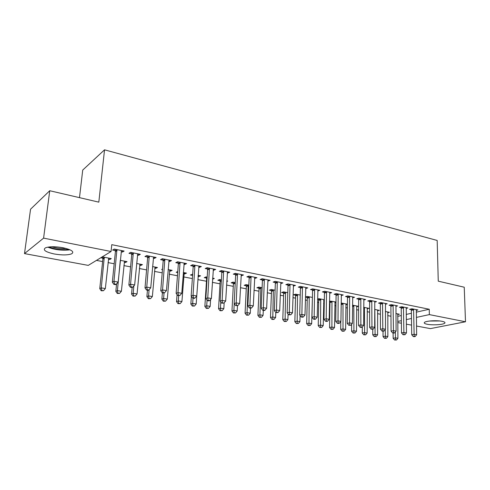 <?xml version="1.0" encoding="UTF-8"?>
<svg xmlns="http://www.w3.org/2000/svg" width="490" height="490" viewBox="0 0 490 490"><rect width="100%" height="100%" fill="white"/><g stroke="black" fill="none" stroke-linecap="round" stroke-linejoin="round"><path stroke-width="0.73" d="M62.99 247.732C71.675 249.747 74.56 251.774 71.65 253.814C67.822 255.217 62.052 255.272 54.329 253.992C45.472 252.013 42.52 249.961 45.478 247.824C49.404 246.439 55.241 246.409 62.99 247.732M442.011 321.305C444.516 321.826 445.435 322.438 444.761 323.155C443.364 324.705 432.67 325.372 427.323 324.282C424.726 323.761 423.783 323.13 424.481 322.396C425.841 320.87 436.67 320.178 442.011 321.305M96.457 260.392L102.612 261.562M108.027 262.585L114.182 263.755M123.878 265.592L130.579 266.866M139.356 268.526L146.584 269.898M154.485 271.393L162.208 272.857M169.264 274.198L177.46 275.754M183.713 276.936L192.356 278.577M197.856 279.618L206.468 281.248M212.378 282.369L220.016 283.82M226.57 285.064L233.277 286.332M240.443 287.691L246.256 288.794M254.004 290.264L258.959 291.201M267.264 292.775L271.405 293.559M280.237 295.237L283.588 295.868M292.934 297.644L295.525 298.134M305.356 299.996L307.224 300.352M317.514 302.299L318.69 302.526M323.621 303.457L324.251 303.579M329.421 304.56L329.929 304.658M334.829 305.582L335.944 305.797M345.824 307.671L347.398 307.965M356.598 309.711L358.619 310.096M367.169 311.714L369.619 312.179M377.539 313.68L380.399 314.225M387.713 315.609L390.965 316.228M88.255 265.384L24.5 253.6L43.598 238.128L111.065 251.505L88.255 265.384M43.598 238.128L49.741 190.726L30.552 209.218L24.5 253.6M79.49 197.648L82.724 170.067L104.535 149.824L437.178 240.455L438.262 281.168L464.238 287.214L465.5 321.771L430.404 328.612L416.494 326.04M411.569 325.127L406.345 324.166M401.39 323.247L397.745 322.573M125.556 261.36L125.446 262.524L127.039 261.642L120.295 260.343M125.446 262.524L124.197 262.285M138.725 253.985L138.609 255.253L140.324 254.31L130.659 252.368L128.974 253.33L131.59 253.857M138.609 255.253L137.402 255.014M132.864 254.108L131.982 253.93M155.863 267.203L155.765 268.349L157.462 267.516L152.562 266.566M155.765 268.349L154.754 268.153M169.828 260.227L169.73 261.464L171.543 260.57L162.337 258.72L160.549 259.633L163.035 260.129M169.73 261.464L168.774 261.274M184.822 272.795L184.742 273.916L186.518 273.12L183.309 272.501M184.742 273.916L183.946 273.763M177.699 272.562L176.186 272.269L177.778 271.54M199.497 266.174L199.412 267.387L201.323 266.542L192.533 264.778L190.653 265.641L193.029 266.113M199.412 267.387L198.689 267.246M212.574 279.19L214.308 278.485L212.636 278.161M206.486 278.093L204.263 277.665L206.1 276.899L207.184 277.113M227.826 271.852L227.764 273.046L229.749 272.238L221.358 270.56L219.391 271.374L221.664 271.828M227.764 273.046L227.25 272.942M233.264 283.238L231.139 282.828L233.05 282.105L235.261 282.528M254.91 277.285L254.861 278.449L256.919 277.689L248.896 276.078L246.856 276.856L249.024 277.285M254.861 278.449L254.537 278.387M258.922 288.163L256.889 287.771L258.861 287.085L262.107 287.71M280.825 282.552L280.788 283.624L282.914 282.901L275.233 281.358L273.126 282.099L275.202 282.51M283.532 292.891L281.579 292.518L283.606 291.862L287.795 292.671M305.644 288.573L307.806 287.893L300.45 286.417L298.281 287.115L300.272 287.514M307.144 297.43L305.429 297.099M305.429 297.02L307.353 296.444L312.406 297.418M329.599 293.283L331.663 292.677L324.613 291.262L322.389 291.924L324.3 292.31M334.872 302.667L335.993 302.355M329.831 301.785L329.464 301.718M329.476 301.032L335.999 301.969M352.579 297.804L354.552 297.265L347.784 295.905L345.517 296.542L347.349 296.903M356.616 306.789L358.478 306.311L352.531 305.16M374.642 302.152L376.528 301.668L370.024 300.364L367.721 300.97L369.478 301.319M377.527 310.764L379.315 310.335L374.654 309.429M395.834 306.342L397.641 305.907L391.394 304.651L389.054 305.227L390.744 305.564M397.66 314.598L399.381 314.206L395.908 313.533M416.218 310.372L417.952 309.974L411.937 308.774L409.567 309.319L411.19 309.643M397.678 316.35L401.298 315.536M406.21 314.433L411.38 313.269M416.249 312.173L429.24 309.251L111.763 244.669L111.065 251.505M406.124 308.375L407.894 307.959L401.769 306.734L399.411 307.291L401.065 307.622M387.688 312.7L389.446 312.289L385.385 311.505M385.342 304.266L387.186 303.806L380.816 302.532L378.494 303.12L380.216 303.463M367.169 308.798L369.001 308.339L363.702 307.316M363.721 300.003L365.65 299.488L359.017 298.159L356.732 298.778L358.527 299.139M345.848 304.749L347.435 304.327M341.126 303.004L347.435 304.18M341.205 295.568L343.227 294.992L336.318 293.608L334.076 294.257L335.944 294.631M323.676 300.542L324.313 300.364M318.598 299.629L317.575 299.433M317.581 299.041L318.868 298.667L324.325 299.721M317.747 290.95L319.86 290.307L312.657 288.861L310.464 289.547L312.412 289.933M295.458 295.182L293.541 294.815L295.599 294.178L300.229 295.066M293.363 285.309L293.339 286.129L295.495 285.419L287.979 283.912L285.842 284.635L287.875 285.039M271.356 290.552L269.359 290.172L271.362 289.498L275.086 290.215M268.012 279.913L267.963 281.064L270.057 280.323L262.211 278.749L260.135 279.502L262.26 279.925M246.231 285.725L244.149 285.327L246.09 284.623L248.834 285.149M241.521 274.602L241.46 275.778L243.487 274.994L235.286 273.346L233.277 274.143L235.494 274.59M241.46 275.778L241.049 275.692M226.772 281.462L227.752 281.082L226.803 280.899M220.022 280.69L217.848 280.274L219.722 279.533L221.382 279.851M213.824 269.047L213.75 270.247L215.698 269.42L207.111 267.699L205.188 268.538L207.509 269.004M213.75 270.247L213.132 270.125M198.824 275.496L198.75 276.605L200.569 275.833L198.144 275.368M198.75 276.605L198.07 276.476M192.576 275.417L190.383 274.994L192.656 274.308M184.834 263.234L184.742 264.459L186.61 263.589L177.613 261.783L175.775 262.671L178.207 263.154M184.742 264.459L183.909 264.294M170.508 270.033L170.416 271.16L172.155 270.351L168.119 269.574M170.416 271.16L169.516 270.988M162.466 269.635L161.669 269.482L162.515 269.071M154.46 257.14L154.356 258.395L156.12 257.477L146.688 255.584L144.954 256.521L147.502 257.029M154.356 258.395L153.278 258.181M140.887 264.312L140.783 265.47L142.425 264.612L136.624 263.491M140.783 265.47L139.656 265.249M122.604 250.751L122.476 252.038L124.135 251.064L114.231 249.073L112.608 250.065L115.285 250.598M122.476 252.038L121.134 251.768M116.516 250.849L115.665 250.678M109.87 258.328L109.748 259.504L111.285 258.604L102.263 256.858M109.748 259.504L108.37 259.241M103.954 258.395L103.127 258.236M102.753 258.163L100.756 257.777M429.24 309.251L429.356 314.605L465.5 321.771M49.741 190.726L98.821 202.15L104.535 149.824M397.733 321.458L401.359 320.668M406.277 319.603L411.465 318.482M416.341 317.422L429.356 314.605M413.713 309.815L411.337 310.36L411.723 334.75L414.124 334.29L413.566 309.098M414.191 336.33L413.229 336.507L414.24 336.685L415.202 336.501L414.191 336.33L414.124 334.29L416.647 334.737L416.335 309.656M411.337 310.36L410.994 308.988M411.723 334.75L413.229 336.507M415.202 336.501L416.647 334.737M393.109 333.004L393.151 338.302L395.418 337.867L397.911 338.29L397.782 313.894M395.357 331.987L395.504 339.84L394.597 340.011L396.502 340.005L395.504 339.84M397.911 338.29L396.502 340.005M394.597 340.011L393.151 338.302M403.57 307.787L401.212 308.351L401.506 332.955L403.889 332.49L403.429 307.065M403.968 334.541L403.013 334.731L404.997 334.725L403.968 334.541L403.889 332.49L406.467 332.943L406.247 307.628M401.212 308.351L400.863 306.948M401.506 332.955L403.013 334.731M404.997 334.725L406.467 332.943M393.231 305.723L390.885 306.293L391.081 331.124L393.452 330.646L393.084 304.988M393.543 332.722L392.594 332.912L393.648 333.096L394.597 332.906L393.543 332.722L393.452 330.646L396.079 331.111L395.963 305.57M390.885 306.293L390.53 304.866M391.081 331.124L392.594 332.912M394.597 332.906L396.079 331.111M383.033 331.246L383.058 336.593L385.305 336.146L387.853 336.581L387.817 311.971M385.269 329.507L385.403 338.143L384.503 338.314L386.42 338.314L385.403 338.143M387.853 336.581L386.42 338.314M384.503 338.314L383.058 336.593M372.768 329.249L372.774 334.848L375.003 334.394L377.594 334.835L377.661 310.011M374.819 309.466L375.113 336.41L374.219 336.587L376.149 336.587L375.113 336.41M377.594 334.835L376.149 336.587M374.219 336.587L372.774 334.848M438.134 320.84L430.943 320.889M429.43 321.042L439.665 320.968M68.704 249.275L67.455 249.484C60.815 250.029 54.696 249.183 49.098 246.96M47.781 247.156C54.225 249.655 61.183 250.592 68.661 249.974L69.917 249.765M51.726 246.77C56.473 248.246 61.311 248.822 66.236 248.485M382.684 303.616L380.356 304.198L380.454 329.262L382.806 328.766L382.543 302.875M382.917 330.866L381.973 331.062L383.045 331.252L383.988 331.056L382.917 330.866L382.806 328.766L385.489 329.237L385.477 303.463M380.356 304.198L380.001 302.74M380.454 329.262L381.973 331.062M383.988 331.056L385.489 329.237M371.928 301.466L369.619 302.067L369.613 327.357L371.947 326.848L371.788 300.719M372.069 328.974L371.132 329.176L373.166 329.17L372.069 328.974L371.947 326.848L374.685 327.332L374.776 301.319M369.619 302.067L369.252 300.572M369.613 327.357L371.132 329.176M373.166 329.17L374.685 327.332M362.306 327.014L362.288 333.077L364.499 332.612L367.145 333.059L367.31 308.014M364.413 307.457L364.621 334.646L363.739 334.829L365.681 334.823L364.621 334.646M367.145 333.059L365.681 334.823M363.739 334.829L362.288 333.077M351.642 324.313L351.593 331.265L353.786 330.793L356.487 331.252L356.757 305.981M353.805 305.411L353.927 332.845L353.051 333.035L355.005 333.029L353.927 332.845M356.487 331.252L355.005 333.029M353.051 333.035L351.593 331.265M360.959 299.274L358.668 299.886L358.551 325.415L360.867 324.895L360.812 298.52M361.001 327.044L360.077 327.247L361.191 327.443L362.116 327.24L361.001 327.044L360.867 324.895L363.654 325.385L363.868 299.133M358.668 299.886L358.294 298.355M358.551 325.415L360.077 327.247M362.116 327.24L363.654 325.385M340.783 321.538L340.691 329.421L342.865 328.937L345.615 329.402L346.001 303.904M342.988 303.322L343.018 331.013L342.149 331.203L344.121 331.197L343.018 331.013M345.615 329.402L344.121 331.197M342.149 331.203L340.691 329.421M349.762 297.038L347.49 297.663L347.263 323.431L349.554 322.898L349.615 296.272M349.707 325.072L348.788 325.28L350.846 325.274L349.707 325.072L349.554 322.898L352.402 323.4L352.733 296.897M347.49 297.663L347.11 296.095M347.263 323.431L348.788 325.28M350.846 325.274L352.402 323.4M329.599 301.001L329.966 302.52L329.574 327.541L331.724 327.038L334.529 327.516L335.031 301.785M331.963 301.191L331.895 329.145L331.032 329.341L333.016 329.329L331.895 329.145M334.529 327.516L333.016 329.329M331.032 329.341L329.574 327.541M338.333 294.753L336.085 295.397L335.742 321.409L338.008 320.858L338.186 293.982M338.174 323.063L337.267 323.277L338.431 323.48L339.337 323.265L338.174 323.063L338.008 320.858L340.918 321.373L341.371 294.619M336.085 295.397L335.693 293.786M335.742 321.409L337.267 323.277M339.337 323.265L340.918 321.373M326.665 292.42L324.441 293.081L323.976 319.339L326.218 318.782L326.524 291.642M326.401 321.005L325.507 321.226L326.689 321.434L327.59 321.213L326.401 321.005L326.218 318.782L329.188 319.302L329.77 292.297M324.441 293.081L324.043 291.434M323.976 319.339L325.507 321.226M327.59 321.213L329.188 319.302M314.752 290.037L312.553 290.717L311.959 317.232L314.176 316.656L314.611 289.253M314.378 318.91L313.49 319.137L314.702 319.345L315.591 319.119L314.378 318.91L314.176 316.656L317.214 317.189L317.924 289.921M312.553 290.717L312.142 289.02M311.959 317.232L313.49 319.137M315.591 319.119L317.214 317.189M302.587 287.606L300.413 288.304L299.684 315.076L301.877 314.488L302.44 286.815M302.097 316.767L301.221 316.999L302.459 317.214L303.341 316.981L302.097 316.767L301.877 314.488L304.976 315.033L305.827 287.495M300.413 288.304L299.996 286.564M299.684 315.076L301.221 316.999M303.341 316.981L304.976 315.033M290.154 285.125L288.01 285.835L287.146 312.871L289.308 312.265L290.013 284.322M289.547 314.574L288.684 314.813L290.815 314.794L289.547 314.574L289.308 312.265L292.475 312.828L293.473 285.015M288.01 285.835L287.581 284.047M287.146 312.871L288.684 314.813M290.815 314.794L292.475 312.828M277.456 282.583L275.343 283.318L274.333 310.623L276.464 309.999L277.316 281.775M276.728 312.338L275.87 312.583L278.02 312.565L276.728 312.338L276.464 309.999L279.704 310.574L280.85 282.485M275.343 283.318L274.902 281.474M274.333 310.623L275.87 312.583M278.02 312.565L279.704 310.574M264.478 279.992L262.395 280.739L261.237 308.32L263.338 307.683L264.337 279.178M263.614 310.048L262.775 310.299L264.098 310.531L264.943 310.28L263.614 310.048L263.338 307.683L266.646 308.265L267.95 279.9M262.395 280.739L261.948 278.847M261.237 308.32L262.775 310.299M264.943 310.28L266.646 308.265M251.211 277.34L249.165 278.112L247.848 305.968L249.912 305.313L251.07 276.513M250.212 307.708L249.386 307.965L250.739 308.204L251.566 307.947L250.212 307.708L249.912 305.313L253.293 305.913L254.769 277.254M249.165 278.112L248.7 276.152M247.848 305.968L249.386 307.965M251.566 307.947L253.293 305.913M237.644 274.627L235.635 275.417L234.153 303.567L236.18 302.894L237.509 273.794M236.505 305.319L235.69 305.582L237.889 305.558L236.505 305.319L236.18 302.894L239.641 303.5L241.282 274.553M235.635 275.417L235.157 273.402M234.153 303.567L235.69 305.582M237.889 305.558L239.641 303.5M223.771 271.858L221.799 272.667L220.145 301.105L222.135 300.413L223.636 271.013M222.485 302.869L221.688 303.145L223.899 303.114L222.485 302.869L222.135 300.413L225.676 301.038L227.501 271.791M221.799 272.667L221.302 270.578M220.145 301.105L221.688 303.145M223.899 303.114L225.676 301.038M209.579 269.022L207.644 269.855L205.812 298.588L207.76 297.877L209.438 268.165M208.134 300.364L207.356 300.646L208.801 300.897L209.585 300.615L208.134 300.364L207.76 297.877L211.386 298.514L213.395 268.961M207.644 269.855L207.141 267.705M205.812 298.588L207.356 300.646M209.585 300.615L211.386 298.514M195.057 266.119L193.164 266.97L191.149 296.015L193.048 295.28L194.916 265.255M193.446 297.804L192.686 298.092L194.169 298.349L194.934 298.061L193.446 297.804L193.048 295.28L196.76 295.936L198.964 266.064M193.164 266.97L192.656 264.802M191.149 296.015L192.686 298.092M194.934 298.061L196.76 295.936M180.185 263.148L178.342 264.024L176.131 293.375L177.986 292.622L180.05 262.273M178.409 295.176L177.668 295.476L179.934 295.446L178.409 295.176L177.986 292.622L181.784 293.296L184.197 263.106M178.342 264.024L177.833 261.832M176.131 293.375L177.668 295.476M179.934 295.446L181.784 293.296M164.965 260.104L163.17 261.005L160.757 290.674L162.564 289.902L164.836 259.222M163.017 292.493L162.288 292.793L163.844 293.069L164.573 292.763L163.017 292.493L162.564 289.902L166.453 290.588L169.075 260.074M163.17 261.005L162.662 258.787M160.757 290.674L162.288 292.793M164.573 292.763L166.453 290.588M318.359 298.814L318.733 300.37L318.231 325.623L320.362 325.109L323.222 325.593L323.841 299.623M320.711 299.023L320.546 327.234L319.694 327.436L321.691 327.424L320.546 327.234M323.222 325.593L321.691 327.424M319.694 327.436L318.231 325.623M306.899 296.579L307.279 298.177L306.66 323.663L308.761 323.137L311.683 323.633L312.4 297.485M309.233 296.805L308.963 325.287L308.118 325.495L310.133 325.483L308.963 325.287M311.683 323.633L310.133 325.483M308.118 325.495L306.66 323.663M295.201 294.3L295.593 295.942L294.845 321.667L296.928 321.128L299.911 321.63L300.07 315.56M297.516 294.545L297.142 323.302L296.309 323.51L298.337 323.498L297.142 323.302M299.911 321.63L298.337 323.498M296.309 323.51L294.845 321.667M283.263 291.973L283.661 293.657L282.791 319.621L284.843 319.07L287.887 319.59L288.065 314.029M285.566 292.236L285.082 321.269L284.255 321.489L286.295 321.477L285.082 321.269M287.887 319.59L286.295 321.477M284.255 321.489L282.791 319.621M271.08 289.59L271.491 291.323L270.48 317.538L272.507 316.975L275.613 317.502L275.796 312.485M273.359 289.884L272.759 319.198L271.95 319.425L274.002 319.407L272.759 319.198M275.613 317.502L274.002 319.407M271.95 319.425L270.48 317.538M258.634 287.165L259.057 288.947L257.911 315.413L259.908 314.831L263.081 315.37L263.289 310.391M260.901 287.477L259.908 314.831L260.178 317.085L259.382 317.312L261.452 317.3L260.178 317.085M263.081 315.37L261.452 317.3M259.382 317.312L257.911 315.413M245.931 284.678L246.366 286.515L245.074 313.239L247.04 312.644L250.28 313.196L250.513 308.161M248.179 285.021L247.04 312.644L247.328 314.923L246.543 315.156L248.626 315.144L247.328 314.923M250.28 313.196L248.626 315.144M246.543 315.156L245.074 313.239M232.952 282.142L233.399 284.035L231.96 311.021L233.889 310.409L237.203 310.972L237.472 305.693M234.238 303.678L233.889 310.409L234.202 312.718L233.43 312.957L235.525 312.939L234.202 312.718M237.203 310.972L235.525 312.939M233.43 312.957L231.96 311.021M219.692 279.539L220.151 281.493L218.558 308.755L220.445 308.124L223.832 308.7L224.169 302.802M220.8 301.975L220.445 308.124L220.782 310.458L220.022 310.709L222.135 310.685L220.782 310.458M223.832 308.7L222.135 310.685M220.022 310.709L218.558 308.755M206.149 276.911L206.615 278.902L204.857 306.434L206.713 305.791L210.173 306.379L210.602 299.433M207.062 300.254L206.713 305.791L207.068 308.155L206.321 308.406L208.452 308.388L207.068 308.155M210.173 306.379L208.452 308.388M206.321 308.406L204.857 306.434M191.388 296.334L190.849 304.063L192.662 303.402L196.202 304.002L196.747 295.954M192.313 274.241L192.588 275.227M193.023 298.147L192.662 303.402L193.042 305.797L192.319 306.054L194.463 306.036L193.042 305.797M198.107 275.95L198.315 275.398M196.202 304.002L194.463 306.036M192.319 306.054L190.849 304.063M177.049 294.631L176.529 301.638L178.299 300.958L181.919 301.577L184.216 272.679M178.691 295.654L178.299 300.958L178.703 303.384L177.993 303.653L180.149 303.629L178.703 303.384M181.919 301.577L180.149 303.629M177.993 303.653L176.529 301.638M162.386 292.812L161.878 299.163L163.605 298.459L167.311 299.09L169.797 269.898M164.04 292.983L163.605 298.459L164.034 300.915L163.342 301.191L165.516 301.166L164.034 300.915M167.311 299.09L165.516 301.166M163.342 301.191L161.878 299.163M147.441 290.209L146.884 296.628L148.568 295.905L152.359 296.548L155.048 267.05M149.101 289.713L148.568 295.905L149.021 298.392L148.347 298.68L150.54 298.649L149.021 298.392M152.359 296.548L150.54 298.649M148.347 298.68L146.884 296.628M149.383 256.987L147.631 257.918L145.003 287.912L146.761 287.109L149.248 256.099M147.239 289.737L146.541 290.049L148.133 290.331L148.838 290.019L147.239 289.737L146.761 287.109L150.749 287.814L153.59 256.968M147.631 257.918L147.123 255.67M145.003 287.912L146.541 290.049M148.838 290.019L150.749 287.814M132.153 287.465L131.547 294.031L133.176 293.29L137.059 293.951L139.956 264.135M133.856 285.891L133.176 293.29L133.66 295.807L133.004 296.101L135.209 296.07L133.66 295.807M137.059 293.951L135.209 296.07M133.004 296.101L131.547 294.031M133.409 253.796L131.718 254.751L128.87 285.076L130.567 284.255L133.28 252.895M131.081 286.92L130.395 287.238L132.031 287.526L132.71 287.201L131.081 286.92L130.567 284.255L134.652 284.978L137.727 253.789M131.718 254.751L131.204 252.479M128.87 285.076L130.395 287.238M132.71 287.201L134.652 284.978M116.583 283.863L115.842 291.372L117.416 290.613L121.391 291.287L124.515 261.158M120.264 260.625L117.416 290.613L117.931 293.167L117.294 293.467L119.517 293.43L117.931 293.167M121.391 291.287L119.517 293.43M117.294 293.467L115.842 291.372M117.049 250.525L115.413 251.511L112.333 282.173L113.968 281.327L116.92 249.612M114.513 284.022L113.858 284.359L115.53 284.647L116.185 284.316L114.513 284.022L113.968 281.327L118.157 282.062L121.477 250.531M115.413 251.511L114.899 249.208M112.333 282.173L113.858 284.359M116.185 284.316L118.157 282.062M102.404 256.889L102.876 259.039L99.758 288.653L101.283 287.869L105.35 288.561L108.7 258.101M104.266 257.25L101.283 287.869L101.822 290.454L101.21 290.766L103.451 290.729L101.822 290.454M105.35 288.561L103.451 290.729M101.21 290.766L99.758 288.653M413.627 309.306L411.257 309.852M403.49 307.273L401.126 307.836M393.151 305.203L390.806 305.778M382.604 303.089L380.277 303.678M371.849 300.934L369.54 301.534M363.702 307.861L364.474 307.665M363.696 308.388L364.548 308.173M352.524 305.968L353.866 305.619M352.518 306.501L353.945 306.134M360.879 298.735L358.588 299.353M341.113 304.057L343.055 303.531M341.107 304.596L343.129 304.051M349.682 296.493L347.416 297.124M329.893 301.999L332.024 301.405M329.966 302.52L332.098 301.932M338.253 294.202L336.005 294.851M326.585 291.868L324.368 292.53M314.678 289.48L312.479 290.16M302.508 287.042L300.339 287.74M290.08 284.555L287.942 285.272M277.383 282.013L275.27 282.742M264.404 279.41L262.328 280.164M251.143 276.752L249.092 277.524M237.577 274.039L235.568 274.829M223.703 271.258L221.731 272.072M209.512 268.416L207.576 269.249M194.989 265.507L193.097 266.364M180.124 262.53L178.28 263.406M164.903 259.48L163.109 260.386M318.665 299.843L320.772 299.237M318.733 300.37L320.846 299.764M307.206 297.644L309.294 297.026M307.279 298.177L309.368 297.559M295.519 295.403L297.583 294.766M295.593 295.942L297.651 295.305M283.594 293.112L285.627 292.463M283.661 293.657L285.701 293.008M271.417 290.778L273.426 290.105M271.491 291.323L273.493 290.656M258.99 288.389L260.968 287.704M259.057 288.947L261.035 288.261M246.299 285.952L248.24 285.254M246.366 286.515L248.308 285.811M233.332 283.465L235.243 282.742M233.399 284.035L235.218 283.349M220.09 280.923L221.345 280.427M220.151 281.493L221.315 281.04M206.553 278.326L207.123 278.093M206.615 278.902L207.08 278.712M149.321 256.356L147.576 257.287M133.353 253.159L131.663 254.114M116.994 249.882L115.358 250.862M102.82 258.42L104.339 257.501M102.876 259.039L104.395 258.126M133.415 253.704L131.724 254.659M117.055 250.317L115.42 251.297M102.882 258.836L104.401 257.924"/></g></svg>
